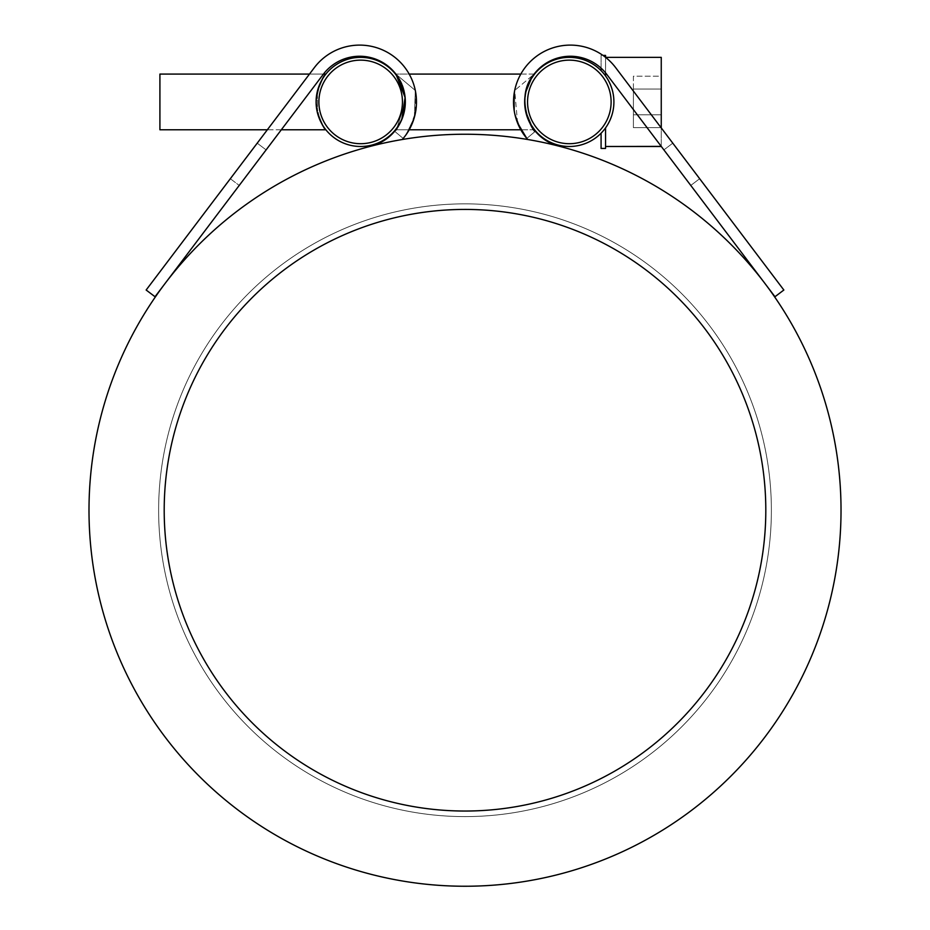 <?xml version="1.0" encoding="UTF-8"?>
<svg xmlns="http://www.w3.org/2000/svg" width="930" height="930" viewBox="0 0 930 930"><rect width="100%" height="100%" fill="white"/><g stroke="black" fill="none" stroke-linecap="round" stroke-linejoin="round"><path stroke-width="0.7" stroke-dasharray="4.65 3.49" d="M395.866 129.77L409.188 129.77L415.501 112.437L415.303 90.443A56.823 56.823 0 0 0 314.34 67.646L146.15 290.021L155.031 296.74L165.121 283.418A375.999 375.999 0 0 1 840.999 510.233A375.999 375.999 0 0 1 465 886.244A375.999 375.999 0 0 1 165.121 283.418L323.233 74.365A45.675 45.675 0 0 1 395.982 74.226C417.105 98.859 395.099 134.943 394.657 131.281L403.19 138.442L394.657 131.281C395.099 134.943 417.105 98.859 395.982 74.226A45.675 45.675 0 0 0 395.866 74.075L409.188 74.075M281.325 129.77L267.352 129.77L309.492 74.075L323.454 74.075A45.675 45.675 0 0 0 323.233 74.365L239.219 185.442L230.338 178.711L314.34 67.646L230.338 178.711L239.219 185.442L323.233 74.365A45.675 45.675 0 0 1 397.668 76.597A45.675 45.675 0 0 1 371.07 146.15A375.999 375.999 0 0 1 402.283 139.5A56.823 56.823 0 0 0 395.61 57.927A56.823 56.823 0 0 0 314.34 67.646A56.823 56.823 0 0 1 415.303 90.443A56.823 56.823 0 0 0 314.34 67.646A56.823 56.823 0 0 1 415.303 90.443L414.35 117.32L406.085 134.687L414.35 117.32L415.303 90.443L414.35 117.32L406.085 134.687M323.454 74.075A45.675 45.675 0 0 0 323.233 74.365A45.675 45.675 0 0 1 395.982 74.226A45.675 45.675 0 0 0 395.866 74.075M395.982 74.226L415.303 90.443L395.982 74.226C417.105 98.859 395.099 134.943 394.657 131.281L396.819 128.491M230.338 178.711L257.215 143.174L230.338 178.711L239.219 185.442L230.338 178.711M267.352 129.77L309.492 74.075M403.19 138.442L394.657 131.281L403.19 138.442M266.108 149.893L323.233 74.365L239.219 185.442L266.108 149.893L257.215 143.174L266.108 149.893M402.283 139.5A375.999 375.999 0 0 0 371.07 146.15M526.81 138.442L535.343 131.281C534.901 134.943 512.895 98.859 534.018 74.226C512.895 98.859 534.901 134.943 535.343 131.281L526.81 138.442M517.591 123.039L514.697 90.443A56.823 56.823 0 0 1 615.66 67.646L783.851 290.021L774.969 296.74L606.767 74.365A45.675 45.675 0 0 0 534.018 74.226A45.675 45.675 0 0 1 606.767 74.365L690.781 185.442L606.767 74.365A45.675 45.675 0 0 0 532.332 76.597A45.675 45.675 0 0 0 558.93 146.15A375.999 375.999 0 0 0 527.717 139.5A56.823 56.823 0 0 1 534.39 57.927A56.823 56.823 0 0 1 615.66 67.646A56.823 56.823 0 0 0 514.697 90.443L514.499 112.437L520.823 129.77L514.499 112.437L514.697 90.443A56.823 56.823 0 0 1 615.66 67.646L699.662 178.711L615.66 67.646A56.823 56.823 0 0 0 514.697 90.443L514.499 112.437L520.823 129.77L534.134 129.77M690.781 185.442L699.662 178.711L690.781 185.442L663.892 149.893L690.781 185.442L699.662 178.711L690.781 185.442M535.343 131.281C534.901 134.943 512.895 98.859 534.018 74.226A45.675 45.675 0 0 1 606.767 74.365L663.892 149.893L606.767 74.365A45.675 45.675 0 0 0 601.082 68.146L601.082 55.405L601.082 70.657L605.546 75.946C616.578 93.267 616.578 110.589 605.546 127.898L605.546 146.487L605.546 127.898C616.578 110.589 616.578 93.267 605.546 75.946L605.546 55.405L605.546 75.946L601.082 70.657L601.082 55.405L602.966 55.405L601.082 55.405L601.082 70.657L605.546 75.946L605.546 55.405M520.812 74.075L534.134 74.075A45.675 45.675 0 0 0 534.018 74.226L514.697 90.443L534.018 74.226M672.785 143.174L663.892 149.893L672.785 143.174L663.892 149.893L672.785 143.174L699.662 178.711L615.66 67.646L661.253 127.933L661.253 146.394M527.717 139.5A375.999 375.999 0 0 1 558.93 146.15M765.809 510.233A300.809 300.809 0 0 0 314.596 249.728A300.809 300.809 0 0 0 314.596 770.738A300.809 300.809 0 0 0 765.809 510.233M771.377 510.233A306.377 306.377 0 0 1 311.817 775.562A306.377 306.377 0 0 1 311.817 244.904A306.377 306.377 0 0 1 771.377 510.233A306.377 306.377 0 0 0 311.817 244.904A306.377 306.377 0 0 0 311.817 775.562A306.377 306.377 0 0 0 771.377 510.233M661.253 89.059L661.253 76.19L633.4 76.19L633.4 114.785L633.4 76.19L661.253 76.19L661.253 89.059L633.4 89.059L633.4 127.654L633.4 89.059L661.253 89.059L661.253 114.785L633.4 114.785L633.4 127.654L633.4 114.785L661.253 114.785L661.253 127.654L633.4 127.654L661.253 127.654L661.253 89.059L633.4 89.059L661.253 89.059L661.253 76.19L661.253 114.785L661.253 89.059M661.253 146.487L661.253 57.358L661.253 146.487L661.253 57.358L605.546 57.358L605.546 75.946L605.593 57.358M605.546 148.44L605.546 127.898L605.546 148.44L605.546 127.898L601.082 133.188L605.546 127.898L605.546 146.487L605.546 127.898L601.082 133.188L601.082 148.44L601.082 133.188L605.546 127.898C616.578 110.589 616.578 93.267 605.546 75.946L601.082 70.657M532.913 127.596L529.356 121.621M526.101 112.728L524.776 101.928L526.101 112.728L524.776 101.928L526.101 91.117L524.776 101.928L526.101 91.117L524.776 101.928L526.101 112.728M534.552 129.77L395.448 129.77M405.224 101.928L397.087 127.596L405.224 101.928L403.899 91.117L405.224 101.928L397.087 127.596L405.224 101.928L403.899 91.117L405.224 101.928A44.559 44.559 0 0 0 360.666 57.358A44.559 44.559 0 0 0 316.095 101.928A44.559 44.559 0 0 0 360.666 146.487A44.559 44.559 0 0 0 405.224 101.928M325.872 74.075C322.315 75.621 319.06 84.909 316.095 101.928C319.06 118.935 322.315 128.224 325.872 129.77C322.315 128.224 319.06 118.935 316.095 101.928C319.06 84.909 322.315 75.621 325.872 74.075L159.914 74.075L159.914 129.77L159.914 74.075L159.914 129.77L325.872 129.77M661.253 114.785L633.4 114.785L661.253 114.785L661.253 127.654L661.253 114.785M605.546 57.323L605.546 72.819M601.082 148.44L601.082 133.188M317.432 112.728L317.432 91.117L317.432 112.728M605.546 75.946C616.578 93.267 616.578 110.589 605.546 127.898M318.885 101.928A41.78 41.78 0 0 1 381.556 65.739A41.78 41.78 0 0 1 381.556 138.105A41.78 41.78 0 0 1 318.885 101.928M611.115 101.928A41.78 41.78 0 0 0 548.444 65.739A41.78 41.78 0 0 0 548.444 138.105A41.78 41.78 0 0 0 611.115 101.928M613.905 101.928A44.559 44.559 0 0 1 569.334 146.487A44.559 44.559 0 0 1 524.776 101.928A44.559 44.559 0 0 1 569.334 57.358A44.559 44.559 0 0 1 613.905 101.928M534.552 74.075L395.448 74.075"/><path stroke-width="1.4" d="M371.07 146.15A45.675 45.675 0 0 0 397.668 76.597A45.675 45.675 0 0 0 323.233 74.365L165.121 283.418A375.999 375.999 0 0 0 465 886.244A375.999 375.999 0 0 0 584.633 153.776A375.999 375.999 0 0 0 165.121 283.418L155.031 296.74L146.15 290.021L314.34 67.646A56.823 56.823 0 0 1 395.61 57.927A56.823 56.823 0 0 1 402.283 139.5M406.085 134.687L409.177 129.77L520.812 129.77L526.81 138.442L520.823 129.77L526.81 138.442L517.591 123.039M267.352 129.77L257.215 143.174L267.352 129.77L159.914 129.77L159.914 74.075L309.492 74.075L314.34 67.646L309.492 74.075M395.448 74.075L398.784 78.841L403.899 91.117L398.784 78.841L395.448 74.075L398.784 78.841L403.899 91.117L398.784 78.841L395.866 74.075A45.675 45.675 0 0 0 323.454 74.075L325.872 74.075C324.291 74.691 321.478 80.375 317.432 91.117C321.478 80.375 324.291 74.691 325.872 74.075M395.866 74.075A45.675 45.675 0 0 0 323.454 74.075M396.819 128.491L401.748 119.679L405.108 97.452L395.982 74.226M535.238 131.165L535.343 131.281C534.901 134.943 512.895 98.859 534.018 74.226M558.93 146.15A45.675 45.675 0 0 1 532.332 76.597A45.675 45.675 0 0 1 606.767 74.365L774.969 296.74L783.851 290.021L615.66 67.646A56.823 56.823 0 0 0 534.39 57.927A56.823 56.823 0 0 0 527.717 139.5M601.082 70.657L601.082 68.146A45.675 45.675 0 0 0 534.134 74.075L531.216 78.841L526.101 91.117L531.216 78.841L534.552 74.075L531.216 78.841L526.101 91.117L531.216 78.841L534.552 74.075M605.593 57.358L661.253 57.358L661.253 127.933L672.785 143.174M765.809 510.233A300.809 300.809 0 0 0 314.596 249.728A300.809 300.809 0 0 0 314.596 770.738A300.809 300.809 0 0 0 765.809 510.233M661.253 146.487L605.546 146.487L661.253 146.394M529.356 121.621L526.101 112.728L531.216 125.004L534.552 129.77L532.913 127.596M397.087 127.596L395.448 129.77L397.087 127.596M605.546 127.898L605.546 148.44L601.082 148.44L605.546 148.44M605.546 55.405L602.966 55.405L605.546 55.405L605.546 57.323M605.546 72.819L605.546 75.946M601.082 133.188L601.082 148.44M325.872 129.77C324.291 129.154 321.478 123.481 317.432 112.728C321.478 123.481 324.291 129.154 325.872 129.77L281.325 129.77M534.552 129.77L531.216 125.004L526.101 112.728L531.216 125.004L534.134 129.77M316.095 101.928A44.559 44.559 0 0 1 360.666 57.358A44.559 44.559 0 0 1 405.224 101.928A44.559 44.559 0 0 1 360.666 146.487A44.559 44.559 0 0 1 316.095 101.928M318.885 101.928A41.78 41.78 0 0 0 381.556 138.105A41.78 41.78 0 0 0 381.556 65.739A41.78 41.78 0 0 0 318.885 101.928M613.905 101.928A44.559 44.559 0 0 0 569.334 57.358A44.559 44.559 0 0 0 524.776 101.928A44.559 44.559 0 0 0 569.334 146.487A44.559 44.559 0 0 0 613.905 101.928M611.115 101.928A41.78 41.78 0 0 1 548.444 138.105A41.78 41.78 0 0 1 548.444 65.739A41.78 41.78 0 0 1 611.115 101.928M409.188 74.075L520.812 74.075"/></g></svg>
